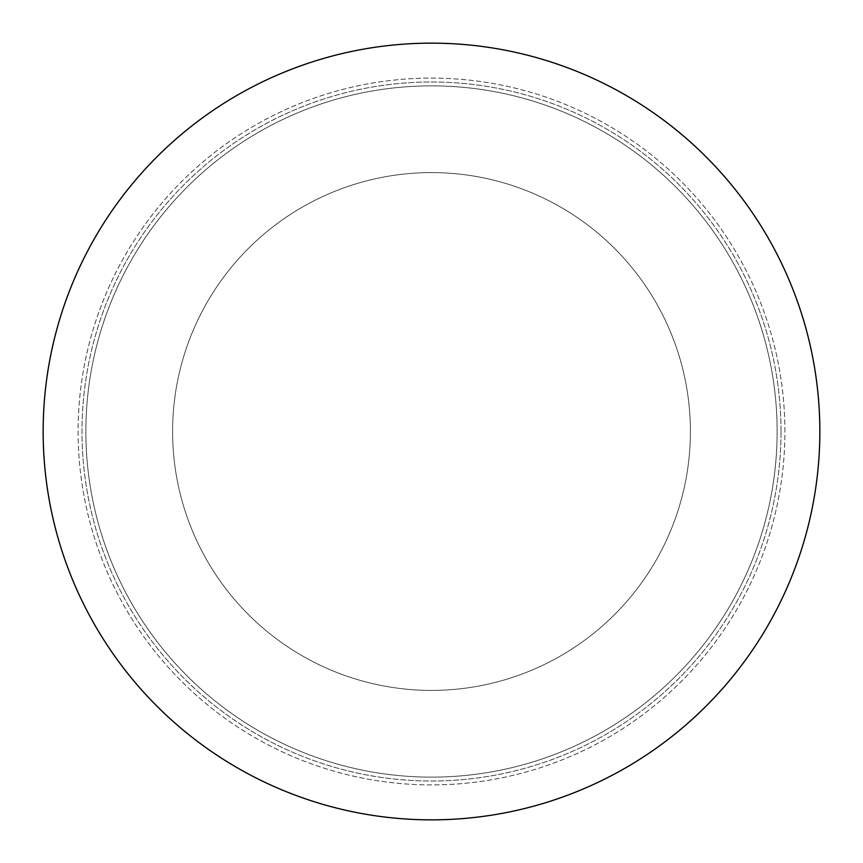 <?xml version="1.0" encoding="UTF-8"?>
<svg xmlns="http://www.w3.org/2000/svg" width="863" height="863" viewBox="0 0 863 863"><rect width="100%" height="100%" fill="white"/><g stroke="black" fill="none" stroke-linecap="round" stroke-linejoin="round"><path stroke-width="0.65" stroke-dasharray="4.32 3.24" d="M172.6 431.5A258.9 258.9 0 0 0 431.5 690.4A258.9 258.9 0 0 0 690.4 431.5A258.9 258.9 0 0 0 431.5 172.6A258.9 258.9 0 0 0 172.6 431.5A258.9 258.9 0 0 0 431.5 690.4A258.9 258.9 0 0 0 690.4 431.5A258.9 258.9 0 0 0 431.5 172.6A258.9 258.9 0 0 0 172.6 431.5M777.132 431.5A345.632 345.632 0 0 0 431.5 85.868A345.632 345.632 0 0 0 85.868 431.5A345.632 345.632 0 0 0 431.5 777.132A345.632 345.632 0 0 0 777.132 431.5A345.632 345.632 0 0 0 431.5 85.868A345.632 345.632 0 0 0 85.868 431.5A345.632 345.632 0 0 0 431.5 777.132A345.632 345.632 0 0 0 777.132 431.5A345.632 345.632 0 0 0 431.5 85.868A345.632 345.632 0 0 0 85.868 431.5A345.632 345.632 0 0 0 431.5 777.132A345.632 345.632 0 0 0 777.132 431.5A345.632 345.632 0 0 0 431.5 85.868A345.632 345.632 0 0 0 85.868 431.5A345.632 345.632 0 0 0 431.5 777.132A345.632 345.632 0 0 0 777.132 431.5M784.899 431.5A353.399 353.399 0 0 0 431.5 78.102A353.399 353.399 0 0 0 78.102 431.5A353.399 353.399 0 0 0 431.5 784.899A353.399 353.399 0 0 0 784.899 431.5A353.399 353.399 0 0 0 431.5 78.102A353.399 353.399 0 0 0 78.102 431.5A353.399 353.399 0 0 0 431.5 784.899A353.399 353.399 0 0 0 784.899 431.5M781.015 431.5A349.515 349.515 0 0 0 431.5 81.985A349.515 349.515 0 0 0 81.985 431.5A349.515 349.515 0 0 0 431.5 781.015A349.515 349.515 0 0 0 781.015 431.5A349.515 349.515 0 0 0 431.5 81.985A349.515 349.515 0 0 0 81.985 431.5A349.515 349.515 0 0 0 431.5 781.015A349.515 349.515 0 0 0 781.015 431.5M819.85 431.5A388.35 388.35 0 0 0 431.5 43.15A388.35 388.35 0 0 0 43.15 431.5A388.35 388.35 0 0 0 431.5 819.85A388.35 388.35 0 0 0 819.85 431.5"/><path stroke-width="1.29" d="M819.85 431.5A388.35 388.35 0 0 0 431.5 43.15A388.35 388.35 0 0 0 43.15 431.5A388.35 388.35 0 0 0 431.5 819.85A388.35 388.35 0 0 0 819.85 431.5"/></g></svg>
